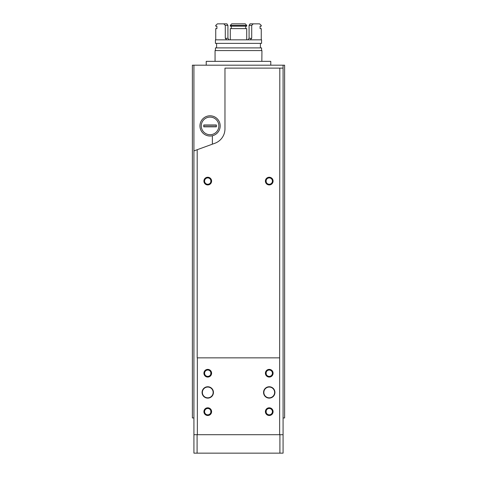 <?xml version="1.0" encoding="UTF-8"?>
<svg xmlns="http://www.w3.org/2000/svg" width="477" height="477" viewBox="0 0 477 477"><rect width="100%" height="100%" fill="white"/><g stroke="black" fill="none" stroke-linecap="round" stroke-linejoin="round"><path stroke-width="0.72" d="M193.924 65.194L193.924 417.953L192.386 417.953L192.386 65.194L284.614 65.194L284.614 417.953L283.076 417.953L283.076 65.194M210.065 117.115A8.795 8.795 0 0 1 217.679 130.31A8.795 8.795 0 0 1 202.445 130.31A8.795 8.795 0 0 1 210.065 117.115M206.219 65.194L206.219 61.354L270.781 61.354L270.781 65.194M216.367 124.986L216.367 126.834L203.762 126.834L203.762 124.986L216.367 124.986M199.952 125.91A10.112 10.112 0 0 0 215.121 134.669A10.112 10.112 0 0 0 215.121 117.151A10.112 10.112 0 0 0 199.952 125.91M216.367 126.632L203.762 126.632M216.367 125.189L203.762 125.189M266.166 181.892L266.166 180.288M266.166 412.45L266.166 410.846M266.166 374.028L266.166 372.418M210.834 180.288L210.834 181.892M210.834 372.418L210.834 374.028M210.834 410.846L210.834 412.45M197.353 357.851L197.353 434.708L193.924 434.708L193.924 150.899L197.192 149.712L197.192 357.851L279.647 357.851L279.647 434.708L197.353 434.708M269.243 386.752A5.688 5.688 0 0 1 274.168 395.278A5.688 5.688 0 0 1 264.318 395.278A5.688 5.688 0 0 1 269.243 386.752M207.757 386.752A5.688 5.688 0 0 1 212.682 395.278A5.688 5.688 0 0 1 202.832 395.278A5.688 5.688 0 0 1 207.757 386.752M207.757 369.383A3.84 3.84 0 0 1 211.084 375.143A3.84 3.84 0 0 1 204.43 375.143A3.84 3.84 0 0 1 207.757 369.383M269.243 407.805A3.84 3.84 0 0 1 272.57 413.571A3.84 3.84 0 0 1 265.916 413.571A3.84 3.84 0 0 1 269.243 407.805M269.243 369.383A3.84 3.84 0 0 1 272.57 375.143A3.84 3.84 0 0 1 265.916 375.143A3.84 3.84 0 0 1 269.243 369.383M207.757 407.805A3.84 3.84 0 0 1 211.084 413.571A3.84 3.84 0 0 1 204.43 413.571A3.84 3.84 0 0 1 207.757 407.805M279.647 434.708L283.076 434.708L279.91 434.708L279.91 453.15L283.076 453.15L283.076 68.116L224.971 68.116L224.971 128.838A15.371 15.371 0 0 1 214.859 143.279L197.192 149.712M279.808 68.116L279.647 357.851M197.09 434.708L193.924 434.708L193.924 453.15L197.09 453.15L197.09 434.708M279.91 453.15L197.09 453.15M269.243 177.247A3.84 3.84 0 0 1 272.57 183.013A3.84 3.84 0 0 1 265.916 183.013A3.84 3.84 0 0 1 269.243 177.247M207.757 177.247A3.84 3.84 0 0 1 211.084 183.013A3.84 3.84 0 0 1 204.43 183.013A3.84 3.84 0 0 1 207.757 177.247M207.757 408.473A3.178 3.178 0 0 1 210.512 413.237A3.178 3.178 0 0 1 205.009 413.237A3.178 3.178 0 0 1 207.757 408.473M269.243 370.045A3.178 3.178 0 0 1 271.991 374.809A3.178 3.178 0 0 1 266.488 374.809A3.178 3.178 0 0 1 269.243 370.045M269.243 408.473A3.178 3.178 0 0 1 271.991 413.237A3.178 3.178 0 0 1 266.488 413.237A3.178 3.178 0 0 1 269.243 408.473M207.757 370.045A3.178 3.178 0 0 1 210.512 374.809A3.178 3.178 0 0 1 205.009 374.809A3.178 3.178 0 0 1 207.757 370.045M207.757 177.915A3.178 3.178 0 0 1 210.512 182.679A3.178 3.178 0 0 1 205.009 182.679A3.178 3.178 0 0 1 207.757 177.915M269.243 177.915A3.178 3.178 0 0 1 271.991 182.679A3.178 3.178 0 0 1 266.488 182.679A3.178 3.178 0 0 1 269.243 177.915M207.757 387.056A5.378 5.378 0 0 1 212.42 395.129A5.378 5.378 0 0 1 203.101 395.129A5.378 5.378 0 0 1 207.757 387.056M269.243 387.056A5.378 5.378 0 0 1 273.899 395.129A5.378 5.378 0 0 1 264.58 395.129A5.378 5.378 0 0 1 269.243 387.056M212.372 144.185L212.372 135.754L212.372 144.185M261.843 61.354L261.939 50.592L215.061 50.592L215.061 61.354M261.569 50.592L261.569 47.903L215.431 47.903L215.431 50.592M261.569 43.371L215.431 43.371L215.431 39.835L261.569 39.835L261.569 43.371M247.962 39.835L249.077 38.297L251.713 38.297L250.24 39.835M249.077 25.388L251.713 25.388L253.239 23.85L250.091 23.85L249.077 25.388L249.077 38.297M251.713 25.388L251.713 38.297M253.239 23.85L259.583 23.85L261.265 25.388L261.265 26.157L260.09 26.157L260.09 28.614L261.265 28.614L261.265 39.835M246.722 25.388L230.278 25.388L230.278 26.157L246.722 26.157L246.722 25.388L245.315 23.85L231.685 23.85L230.278 25.388M245.715 26.157L245.715 28.614M231.285 26.157L231.285 28.614M230.278 39.835L230.278 28.614L246.722 28.614L246.722 39.835M226.76 39.835L225.287 38.297L227.923 38.297L229.038 39.835M225.287 25.388L227.923 25.388L226.909 23.85L223.761 23.85L225.287 25.388L225.287 38.297M227.923 25.388L227.923 38.297M223.761 23.85L217.417 23.85L215.735 25.388L215.735 26.157L216.91 26.157L216.91 28.614L215.735 28.614L215.735 39.835M216.6 43.371L216.6 47.903M260.4 43.371L260.4 47.903"/></g></svg>
